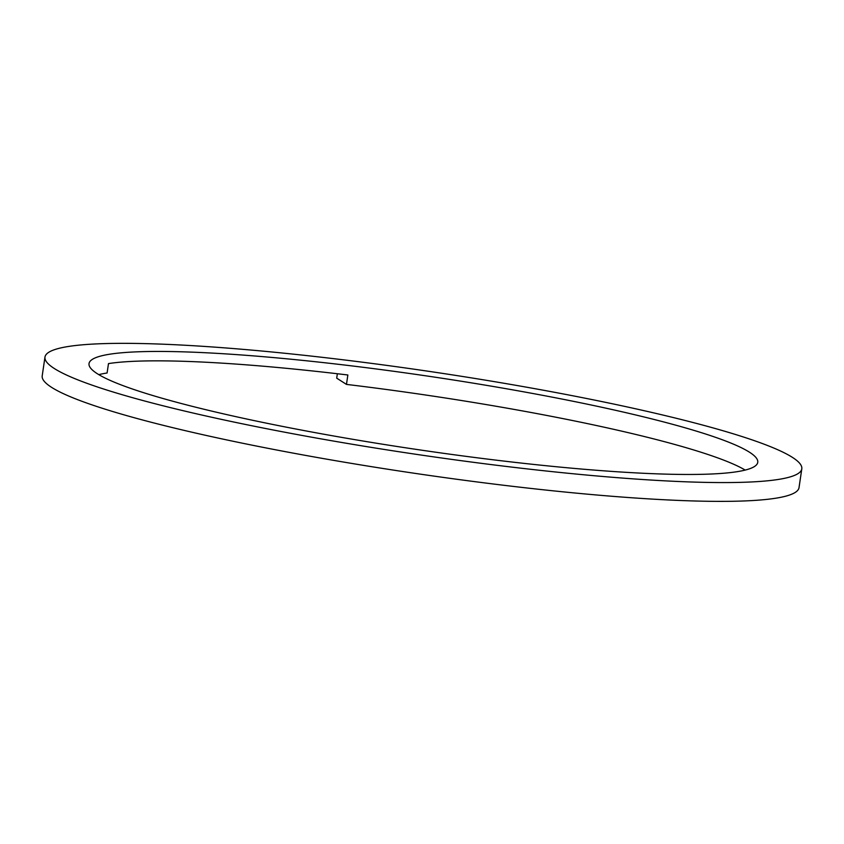<?xml version="1.0" encoding="UTF-8"?>
<svg xmlns="http://www.w3.org/2000/svg" width="844" height="844" viewBox="0 0 844 844"><rect width="100%" height="100%" fill="white"/><g stroke="black" fill="none" stroke-linecap="round" stroke-linejoin="round"><path stroke-width="1.27" d="M98.801 374.63A337.99 37.094 8.4 0 1 107.093 372.995L108.486 363.595A337.99 37.094 -171.6 0 1 347.855 374.989L346.473 384.4L336.703 378.154L337.357 373.744M339.478 359.354A382.511 41.978 8.4 0 0 44.975 357.075A382.511 41.978 8.4 0 0 119.837 394.021A382.511 41.978 8.4 0 0 539.538 470.277A382.511 41.978 8.4 0 0 801.8 468.831A382.511 41.978 8.4 0 0 339.478 359.354M44.975 357.075L42.2 375.886A382.511 41.978 8.4 0 0 414.478 473.284A382.511 41.978 8.4 0 0 799.025 487.642L801.8 468.831M745.199 470.087A337.99 37.094 8.4 0 0 346.473 384.4M349.247 365.589A337.99 37.094 -171.6 0 1 757.754 462.333A337.99 37.094 -171.6 0 1 526.012 463.599A337.99 37.094 -171.6 0 1 155.169 396.226A337.99 37.094 -171.6 0 1 89.021 363.585A337.99 37.094 -171.6 0 1 349.247 365.589"/></g></svg>
